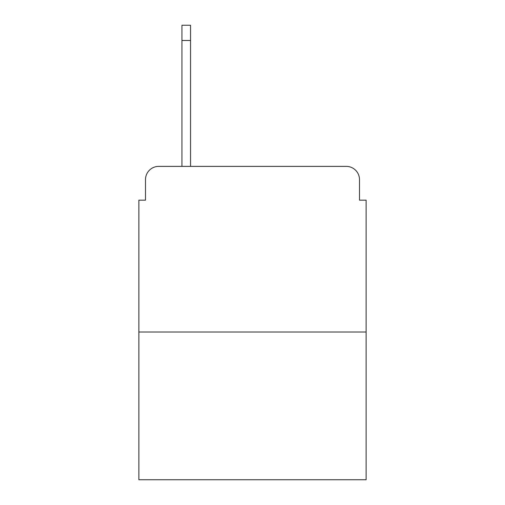 <?xml version="1.0" encoding="UTF-8"?>
<svg xmlns="http://www.w3.org/2000/svg" width="505" height="505" viewBox="0 0 505 505"><rect width="100%" height="100%" fill="white"/><g stroke="black" fill="none" stroke-linecap="round" stroke-linejoin="round"><path stroke-width="0.76" d="M145.503 179.622L145.503 200.157L145.503 179.622A13.25 13.25 0 0 1 158.753 166.372L181.939 166.372L181.939 25.25L190.555 25.25L190.555 166.372L200.82 166.372M366.125 332.006L138.875 332.006L138.875 479.75L366.125 479.75L366.125 200.157L359.497 200.157L359.497 179.622A13.25 13.25 0 0 0 346.247 166.372L158.753 166.372M138.875 332.006L138.875 200.157L145.503 200.157M304.18 166.372L346.247 166.372M359.497 200.157L359.497 179.622M181.939 40.488L190.555 40.488"/></g></svg>
